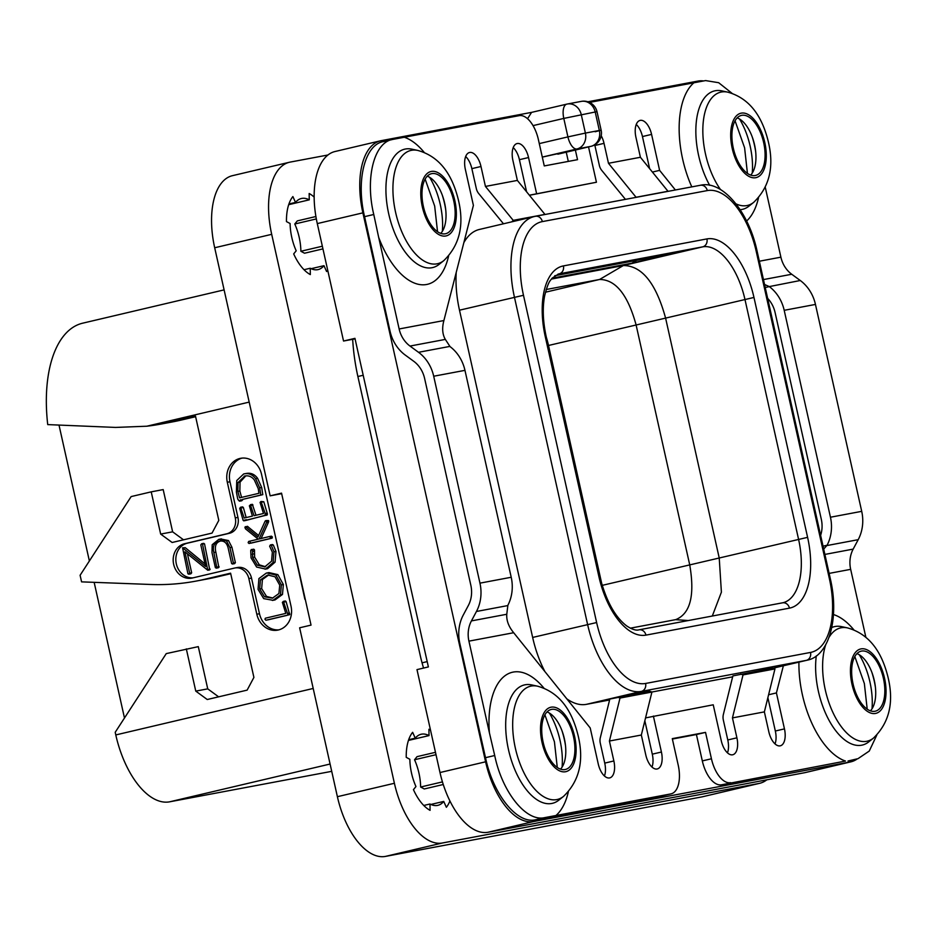 <?xml version="1.0" encoding="UTF-8"?>
<svg xmlns="http://www.w3.org/2000/svg" width="937" height="937" viewBox="0 0 937 937"><rect width="100%" height="100%" fill="white"/><g stroke="black" fill="none" stroke-linecap="round" stroke-linejoin="round"><path stroke-width="1.41" d="M331.721 771.338L169.55 801.838A75.733 37.867 -103.3 0 1 115.79 734.936L115.204 732.301L166.259 653.604L198.293 646.635L207.733 688.859L218.626 696.835M224.107 289.884L82.679 323.183A117.664 58.832 -103.3 0 0 47.728 424.602L115.52 427.424L146.781 426.218A270.477 234.18 -100.7 0 0 160.848 424.086A270.477 234.18 -100.7 0 0 169.843 422.177L195.493 416.145L218.801 520.386L212.043 533.094L172.139 542.488L160.66 534.078L151.22 491.855L131.157 496.575L80.102 575.271L81.578 581.865L150.552 584.465A270.477 234.18 -100.7 0 0 195.95 581.116A270.477 234.18 -100.7 0 0 204.945 579.207L230.596 573.175L253.904 677.416L247.134 690.124L207.241 699.517L195.763 691.108L186.322 648.884M237.166 567.588A13.528 11.712 79.3 0 1 237.611 567.494A13.528 11.712 79.3 0 1 251.514 578.094L248.855 578.597A13.528 11.712 -100.7 0 0 234.953 567.986A13.528 11.712 -100.7 0 0 234.496 568.08L192.319 578.012A17.58 15.226 79.3 0 1 191.734 578.141A17.58 15.226 79.3 0 1 173.591 564.015A17.58 15.226 79.3 0 1 184.648 543.706L187.306 543.202A17.58 15.226 -100.7 0 0 176.121 562.832A17.58 15.226 -100.7 0 0 193.209 577.813M248.855 578.597L256.82 614.227A20.286 17.569 79.3 0 0 277.668 630.132A20.286 17.569 79.3 0 0 291.02 606.169L261.517 474.216A20.286 17.569 79.3 0 0 240.668 458.298A20.286 17.569 79.3 0 0 227.316 482.262L235.281 517.892A13.528 11.712 -100.7 0 1 226.836 533.774L184.648 543.706M195.622 416.684L181.813 419.928A270.477 234.18 79.3 0 1 172.818 421.837L160.848 424.086M151.22 491.855L163.19 489.594L172.631 531.829L183.523 539.806M89.378 560.97L59.008 425.093M160.66 534.078L172.631 531.829M124.48 718L94.157 582.345M850.925 761.828L805.316 772.568A67.616 33.814 -103.3 0 1 804.567 772.72L488.001 832.267A67.616 33.814 -103.3 0 1 439.992 772.533L416.988 669.615L428.385 666.921L354.947 338.351L343.539 341.033L317.292 223.592A67.616 33.814 -103.3 0 1 335.048 151.513L380.645 140.773A67.616 33.814 76.7 0 0 362.888 212.851L485.6 761.804A67.616 33.814 76.7 0 0 533.598 821.526L850.175 761.98A67.616 33.814 76.7 0 0 850.925 761.828A67.616 33.814 76.7 0 0 857.355 758.829M343.539 341.033L355.064 338.866M531.642 112.358L381.394 140.62A67.616 33.814 76.7 0 0 380.645 140.773M542.3 157.111L590.896 146.348A13.528 7.344 76.7 0 0 591.06 146.313A13.528 7.344 76.7 0 0 591.423 146.207M587.886 101.782L697.971 81.074A67.616 33.814 76.7 0 1 703.628 80.945M527.554 118.706L531.572 112.381L566.651 104.171M544.901 671.583A75.733 37.867 -103.3 0 1 532.649 637.441L459.493 310.194A75.733 37.867 -103.3 0 1 456.225 272.421M463.862 242.613A75.733 37.867 -103.3 0 1 479.381 229.46L534.336 216.529A75.733 37.867 76.7 0 0 514.448 297.252L587.604 624.51A75.733 37.867 76.7 0 0 641.365 691.401L806.3 660.374A75.733 37.867 76.7 0 0 807.144 660.198C828.999 656.228 839.646 618.151 830.299 578.633L757.143 251.374C748.686 211.188 722.122 179.951 700.337 185.28A6.758 5.856 -100.7 0 0 700.115 185.327M609.6 699.974L586.41 704.343A75.733 37.867 -103.3 0 1 566.815 698.85M732.64 676.83L651.859 692.033M662.26 795.923A27.044 13.528 76.7 0 1 661.967 796.005A27.044 13.528 76.7 0 1 661.663 796.063L535.425 819.805C517.048 824.244 493.12 794.471 485.507 757.682L459.798 643.286A37.867 32.783 -100.7 0 1 463.311 614.953L468.336 605.525A27.044 23.413 79.3 0 0 470.842 585.285L424.59 378.372A27.044 23.413 79.3 0 0 413.732 361.284L405.206 355.041A37.867 32.783 -100.7 0 1 390.026 331.112L364.563 216.658C355.791 180.103 365.02 144.087 383.819 141.534M465.666 156.538A15.894 7.941 -103.3 0 1 471.861 168.637L476.324 188.571A10.822 9.37 -100.7 0 0 478.725 193.561L503.204 223.463A5.411 4.685 -100.7 0 0 503.485 223.791M513.218 147.601A15.894 7.941 -103.3 0 1 519.414 159.688L526.559 191.663M529.51 195.271L596.436 182.246L588.53 146.91M594.749 144.837A15.894 7.941 -103.3 0 1 594.901 145.493L599.364 165.427A10.822 9.37 -100.7 0 0 601.765 170.417L625.447 199.358M636.258 124.457A15.894 7.941 -103.3 0 1 642.454 136.556L649.599 168.519M568.314 161.41L566.253 152.192M774.243 667.94L774.079 668.585M775.028 743.919A15.894 7.941 76.7 0 0 775.332 731.024L767.871 697.655M775.332 731.024L784.456 728.881A15.894 7.941 -103.3 0 1 780.287 745.817A15.894 7.941 -103.3 0 1 768.832 731.82L764.369 711.886L774.958 668.913L772.685 668.058L732.921 675.905A5.411 4.685 -100.7 0 0 732.699 676.608L723.364 714.474A10.822 9.37 -100.7 0 0 723.329 720.038L727.78 739.972L736.904 737.817A15.894 7.941 -103.3 0 1 732.734 754.765A15.894 7.941 -103.3 0 1 721.279 740.757L713.233 704.8L645.546 717.906M727.475 752.856A15.894 7.941 76.7 0 0 727.78 739.972M651.988 767.052A15.894 7.941 76.7 0 0 652.293 754.168L644.843 720.799M617.729 697.198L620.001 698.053L651.918 692.045L649.646 691.201L609.882 699.049A5.411 4.685 -100.7 0 0 609.659 699.74L600.336 737.606A10.822 9.37 -100.7 0 0 600.289 743.182L604.74 763.116L613.864 760.961A15.894 7.941 -103.3 0 1 609.694 777.897A15.894 7.941 -103.3 0 1 598.239 763.901L590.205 727.944L513.675 632.721C508.627 626.572 506.331 620.411 506.776 614.262L507.877 605.267A37.867 32.783 79.3 0 0 511.215 577.262L464.963 370.349A37.867 32.783 79.3 0 0 450.065 346.631L445.333 339.405L409.996 346.058A27.044 23.413 79.3 0 1 399.139 328.969L378.665 237.342A75.909 37.948 76.7 0 0 417.305 284.04A75.909 37.948 76.7 0 0 448.6 256.024M604.435 776A15.894 7.941 76.7 0 0 604.74 763.116M798.933 662.131A75.909 37.948 76.7 0 0 802.423 694.903A75.909 37.948 76.7 0 0 845.502 761.055L721.513 784.808A27.044 13.528 -103.3 0 1 702.317 760.914L696.414 734.526L672.379 739.047M542.3 157.088L576.946 148.971A13.528 6.172 76.8 0 1 567.916 136.896L585.391 133.089A13.528 11.712 79.3 0 1 576.946 148.971L590.896 146.348A13.528 11.712 79.3 0 0 599.34 130.466L601.144 130.208L597.01 111.726L595.206 111.995A13.528 11.712 -100.7 0 0 581.315 101.383L567.365 104.007A13.528 11.712 -100.7 0 1 581.256 114.619L585.391 133.089L599.34 130.466L595.206 111.995L563.793 118.413L567.916 136.896L539.279 143.595M557.843 154.183L591.06 146.313A13.528 13.528 0 0 0 601.144 130.208L595.147 131.766M581.315 101.383L581.315 101.383A13.528 13.528 0 0 1 597.01 111.726M531.572 112.381L566.78 104.136A13.528 13.528 0 0 1 567.365 104.007A13.528 11.712 -100.7 0 0 566.908 104.112A13.528 6.172 76.8 0 0 566.78 104.136A13.528 6.172 76.8 0 0 563.793 118.413L533.048 125.617M652.293 754.168L661.417 752.024A15.894 7.941 -103.3 0 1 657.247 768.961A15.894 7.941 -103.3 0 1 645.792 754.964L641.33 735.03L651.918 692.045M661.417 752.024L653.382 716.055M740.769 674.054L743.029 674.909L732.453 717.894L736.904 737.817M784.456 728.881L776.422 692.923L768.586 694.762M823.049 546.189L827.102 545.229A37.867 32.783 -100.7 0 0 830.451 517.224L784.199 310.311A37.867 32.783 -100.7 0 0 769.289 286.593L800.268 280.503L791.742 274.26L763.456 279.577M823.693 549.105L827.102 545.229M783.367 665.797L776.422 692.923M765.271 187.295L780.896 257.171A27.044 23.413 -100.7 0 0 791.742 274.26M800.268 280.503A37.867 32.783 79.3 0 1 815.459 304.431L861.712 511.344A37.867 32.783 79.3 0 1 858.198 539.677L853.174 549.105A27.044 23.413 -100.7 0 0 850.667 569.345L865.858 637.265M675.378 189.977L659.613 170.37L652.48 172.045M764.557 284.497L768.879 286.406M765.236 287.554L769.289 286.593M659.613 170.37L651.578 134.401L642.454 136.556M668.058 191.347L640.404 157.275L635.942 137.341A15.894 7.941 -103.3 0 1 640.123 120.404A15.894 7.941 -103.3 0 1 651.578 134.401M601.214 135.748A15.894 7.941 -103.3 0 1 604.025 143.349L608.476 163.284L636.141 197.356M596.436 182.246L529.452 195.189M536.573 193.502L528.538 157.545L519.414 159.688M545.018 214.491L517.365 180.419L512.914 160.485A15.894 7.941 -103.3 0 1 517.083 143.548A15.894 7.941 -103.3 0 1 528.538 157.545M511.848 221.823L513.218 220.359L485.436 186.428L480.986 166.493L471.861 168.637M445.333 339.405C442.381 334.322 441.901 328.032 443.892 320.548L473.396 205.39L465.361 169.433A15.894 7.941 -103.3 0 1 469.531 152.497A15.894 7.941 -103.3 0 1 480.986 166.493M543.964 688.168A75.909 37.948 76.7 0 0 489.395 732.746L494.713 755.515C502.255 792.315 526.184 822.1 544.631 817.638L555.922 815.518A75.909 37.948 76.7 0 0 568.361 791.777M489.395 732.746L468.922 641.142A27.044 23.413 79.3 0 1 471.428 620.903L476.453 611.474A37.867 32.783 -100.7 0 0 479.955 583.142L433.702 376.229A37.867 32.783 -100.7 0 0 418.523 352.3L409.996 346.058M424.215 152.415A75.909 37.948 76.7 0 0 404.304 137.247L393.013 139.367C374.156 141.932 364.926 177.96 373.769 214.491L378.665 237.354M620.001 698.053L609.413 741.026L641.33 735.03M613.864 760.961L609.413 741.026M845.502 761.055L721.513 784.808M661.663 796.063L670.787 793.92A27.044 13.528 76.7 0 0 671.079 793.85A27.044 13.528 76.7 0 0 678.189 765.025L672.286 738.637L705.538 732.383L711.441 758.771A27.044 13.528 76.7 0 0 730.637 782.664M670.787 793.92L555.922 815.518M764.369 711.886L732.453 717.894M767.649 298.376A27.044 23.413 79.3 0 1 775.075 312.454L821.327 519.367A27.044 23.413 79.3 0 1 820.625 535.367M404.304 137.247L519.168 115.649A27.044 13.528 76.7 0 1 538.377 139.543L544.268 165.931L577.532 159.677L575.365 150.025M589.525 102.414L693.884 82.796A75.909 37.948 76.7 0 0 682.663 159.149A75.909 37.948 76.7 0 0 691.799 186.885M640.404 157.275L608.476 163.284M485.436 186.428L517.365 180.419M393.013 139.367L383.034 141.698M423.407 206.562A30.839 15.414 -103.3 0 1 431.5 173.696A30.839 15.414 -103.3 0 1 453.731 200.858A30.839 15.414 -103.3 0 1 445.637 233.723A30.839 15.414 -103.3 0 1 423.407 206.562M427.272 176.191A30.839 15.414 -103.3 0 1 444.606 203.013A30.839 15.414 76.7 0 1 440.741 233.383M732.102 93.372L718.679 82.714L705.596 80.582L693.884 82.784M737.196 117.898A30.839 15.414 76.7 0 1 754.531 144.72A30.839 15.414 -103.3 0 1 750.666 175.09M733.331 148.28A30.839 15.414 76.7 0 0 755.562 175.442A30.839 15.414 76.7 0 0 763.655 142.576A30.839 15.414 76.7 0 0 741.425 115.403A30.839 15.414 76.7 0 0 733.331 148.28M668.186 191.218L636.258 197.227M513.218 220.359L545.147 214.362M857.987 758.677L869.255 751.064L876.809 735.065M883.404 678.318A30.839 15.414 -103.3 0 1 875.31 711.195A30.839 15.414 -103.3 0 1 853.08 684.022A30.839 15.414 -103.3 0 1 861.173 651.156A30.839 15.414 -103.3 0 1 883.404 678.318M856.957 653.651A30.839 15.414 76.7 0 1 874.291 680.473A30.839 15.414 -103.3 0 1 870.414 710.843M705.538 732.383L696.414 734.526M547.032 711.944A30.839 15.414 -103.3 0 1 564.367 738.754A30.839 15.414 76.7 0 1 560.502 769.136M573.491 736.611A30.839 15.414 76.7 0 0 551.261 709.45A30.839 15.414 76.7 0 0 543.155 742.315A30.839 15.414 76.7 0 0 565.386 769.476A30.839 15.414 76.7 0 0 573.491 736.611M774.958 668.913L743.029 674.909M712.296 616.042L721.396 592.161L719.229 557.995L665.598 318.1C655.982 283.161 641.904 265.639 623.363 265.534L551.354 279.085M552.069 278.207L631.807 263.203L636.727 260.322M554.739 275.736L673.117 253.482L631.807 263.203M630.332 628.177L676.209 619.533M688.332 620.54L675.647 619.662C690.323 613.794 695.008 595.499 689.702 564.753L636.082 324.858C627.778 294.686 615.609 279.554 599.598 279.472L546.212 289.51M602.151 585.438A51.394 25.697 76.7 0 0 602.14 585.379L548.52 345.472A51.394 25.697 76.7 0 0 546.353 337.379M230.713 573.713L216.915 576.958A270.477 234.18 79.3 0 1 207.92 578.867L195.95 581.116M195.763 691.108L207.733 688.859M242.015 458.111A20.286 17.569 -100.7 0 0 229.975 481.77L237.939 517.4A13.528 11.712 79.3 0 1 229.495 533.27L187.306 543.202M251.514 578.094L259.479 613.723A20.286 17.569 -100.7 0 0 278.98 629.828M267.818 619.884L287.015 615.363M289.826 614.051L287.823 614.426L283.384 601.355L285.398 600.98L286.113 601.659L284.122 602.034L283.384 601.355L282.365 602.386L285.797 613.395L265.37 618.209L264.937 619.228L265.885 620.247L289.697 614.649L286.113 601.659L285.375 600.98L283.442 601.355M275.033 599.926L272.374 600.441L275.033 599.926L282.482 594.445L283.372 584.536L277.856 574.627L268.966 572.589L266.295 573.104L258.905 578.586L258.05 589.361L263.707 598.626L273.03 600.301L280.491 594.819L281.381 584.911L275.853 575.002L266.975 572.964M265.616 566.756L259.338 564.847L254.618 557.105L254.501 549.925L253.271 549.176L250.718 550.452L251.046 557.855L256.633 567.061L265.581 569.075L273.077 562.528L273.979 551.799L271.343 545.428L270.395 544.936L269.657 546.224L272.362 552.186L271.543 561.216L264.621 566.99M267.572 568.7L265.054 569.181L267.572 568.7L275.068 562.153L275.97 551.424L273.335 545.053L270.465 544.912L272.421 544.549M270.395 544.936L273.335 545.053L272.386 544.549M258.589 535.484L247.356 526.301L244.908 527.215L245.424 528.784L258.237 539.173L248.656 541.434L248.141 542.687L249.019 543.507L270.102 538.541L270.395 537.346L269.446 536.538L259.057 538.986L266.541 522.471L266.366 520.902L265.183 521.007L257.944 536.983L245.365 526.676L248.129 526.77L245.365 526.676M250.144 542.312L251.022 543.132L272.093 538.166L272.386 536.971L271.437 536.163L269.54 536.514M269.446 536.538L271.437 536.163M261.048 538.611L268.532 522.096L268.357 520.527L265.792 520.609M256.024 515.256L252.334 504.34L249.371 505.769L252.416 516.1L244.194 518.032L240.563 507.245L239.72 508.404L243.105 520.293L243.772 520.843L265.101 515.467L265.206 513.523L260.99 501.482L260.053 502.408L263.496 513.488L254.056 515.713L250.343 504.715L252.358 504.329L252.955 505.055L250.964 505.43L250.343 504.715M246.162 517.575L243.374 507.549L240.633 507.233M242.601 506.87L240.598 507.245L241.371 507.924L243.374 507.549L242.554 506.87M243.105 520.293L245.763 520.468L245.096 519.918L245.763 520.468L264.621 515.479M264.398 515.444L267.092 515.092L266.389 515.069L267.49 514.155L263.789 501.752L261.048 501.471M263.789 501.752L261.025 501.471L261.786 502.138L263.789 501.752M262.793 494.654L260.802 495.029L259.69 487.849L255.59 478.678C252.428 474.415 248.446 472.845 243.655 473.97L236.78 480.517L236.382 491.96L237.729 499.046L239.31 501.084L241.851 500.745L242.46 499.433L262.793 494.654L261.681 487.474L257.581 478.303C254.419 474.04 250.437 472.471 245.658 473.595M218.871 567.424L216.88 567.799L213.847 552.502C212.43 546.248 214.163 542.511 219.047 541.281C223.884 540.192 226.977 542.652 228.3 548.637L231.638 563.582L232.599 564.004L233.395 563.055L229.952 547.641L226.496 540.93L218.79 539.372L212.207 544.713L211.985 552.525L215.381 567.681L218.871 567.424L215.838 552.127C214.432 545.791 216.166 542.043 221.038 540.907M231.638 563.582L234.601 563.629L233.641 563.207L234.601 563.629L235.386 562.68L231.943 547.267L228.487 540.555L220.781 538.998M201.713 543.729L204.547 543.928L203.704 543.355L204.547 543.928L209.747 569.872L207.756 570.246L202.556 544.303L201.713 543.729L200.811 544.865L205.636 566.463L182.586 547.782L187.927 573.76L190.843 573.819L189.93 573.385L190.843 573.819L191.663 572.812L187.435 553.872M205.086 563.992L185.303 547.712L182.586 547.782M289.697 614.649L287.706 615.023L287.823 614.426M268.005 575.06L275.021 576.782L279.73 585.133L278.921 593.519L272.433 598.169L264.503 596.799L259.666 588.975L260.427 579.886L267.408 575.154M272.89 598.052L266.506 596.424L261.657 588.6L262.419 579.511L268.79 574.908M254.021 549.328L251.268 549.55M254.501 549.925L252.018 549.703M265.089 566.897L257.335 565.222L252.627 557.48L252.51 550.3M268.357 520.527L266.366 520.902M268.767 521.066L266.764 521.44M246.583 519.73L244.592 520.105M246.29 473.454L243.655 473.97M242.46 499.433L260.802 495.029M242.636 499.948L240.458 499.808M239.31 501.084L240.645 500.323M238.174 499.878L238.818 500.206M245.307 475.926L244.241 476.125C248.293 475.2 251.655 476.464 254.325 479.931L258.249 488.634L258.917 493.307L239.579 497.863L237.846 491.398L238.033 482.532L244.78 476.019M241.582 497.488L239.849 491.023L240.036 482.157L245.787 475.867M221.39 538.869L218.79 539.372M215.381 567.681L216.88 567.799M187.927 573.76L188.841 574.194L189.672 573.186L184.882 551.776L207.756 570.246M288.936 203.973L295.518 202.427L292.883 196.571A43.278 21.633 76.7 0 0 286.464 221.589L290.107 223.533A36.52 18.26 76.7 0 0 296.197 250.8L293.691 253.904A43.278 21.633 76.7 0 0 310.323 274.588L310.229 268.251A36.52 18.26 76.7 0 0 318.111 269.587A36.52 18.26 76.7 0 0 323.979 265.675L326.603 271.531A43.278 21.633 76.7 0 0 327.681 270.067M288.701 204.676L309.257 199.839A36.52 18.26 76.7 0 0 301.374 198.503A36.52 18.26 76.7 0 0 295.518 202.427M314.176 197.121A43.278 21.633 76.7 0 0 309.163 193.502L309.257 199.839M327.985 154.992L290.201 162.089A67.616 33.814 76.7 0 0 289.451 162.253A67.616 33.814 76.7 0 0 271.695 234.332L394.395 783.273A67.616 33.814 76.7 0 0 442.393 842.995L758.97 783.461A67.616 33.814 76.7 0 0 759.72 783.297A67.616 33.814 76.7 0 0 766.782 779.83M423.559 668.058A86.555 43.278 -103.3 0 1 420.209 655.35L357.969 376.92A121.716 60.858 -103.3 0 1 352.675 339.311M430.54 730.216A43.278 21.633 76.7 0 0 428.923 729.255L429.017 735.592A36.52 18.26 76.7 0 0 421.135 734.257A36.52 18.26 76.7 0 0 415.267 738.169L412.631 732.312A43.278 21.633 76.7 0 0 406.225 757.33L409.856 759.286A36.52 18.26 76.7 0 0 415.958 786.553L413.451 789.657A43.278 21.633 76.7 0 0 430.071 810.341L429.989 804.005A36.52 18.26 76.7 0 0 437.872 805.34A36.52 18.26 76.7 0 0 443.728 801.428L446.363 807.284A43.278 21.633 76.7 0 0 449.901 800.971M442.393 842.995L385.4 856.418A67.616 33.814 -103.3 0 1 337.39 796.696L299.641 627.79L311.037 625.108L281.545 493.143L270.137 495.837L281.662 493.67M385.4 856.418L701.965 796.883A67.616 33.814 -103.3 0 0 702.715 796.719L759.72 783.297M271.695 234.332L214.69 247.755A67.616 33.814 -103.3 0 1 232.446 175.676L289.451 162.253M214.69 247.755L270.137 495.837M304.876 599.305L287.554 520.035M408.696 739.726L415.267 738.169M408.45 740.429L429.017 735.592M443.26 784.503L424.274 788.966L420.631 787.021A36.52 18.26 76.7 0 0 414.541 759.755L417.047 756.651L435.471 752.317M430.879 804.45L443.728 801.428M423.77 805.469L429.989 804.005M414.541 759.755L436.01 754.695M420.631 787.021L442.44 781.891M322.949 248.879L304.513 253.224L300.882 251.268A36.52 18.26 76.7 0 0 294.78 224.002L297.298 220.898L315.91 216.517M304.01 269.715L310.229 268.251M311.119 268.696L323.979 265.675M294.78 224.002L316.331 218.93M300.882 251.268L322.351 246.22M146.781 426.218L249.195 402.102M313.204 688.461L115.79 734.936M357.875 376.51L363.193 375.268M181.813 419.928L169.843 422.177M169.55 801.838L330.093 764.03M317.292 223.592L362.888 212.851M439.992 772.533L485.6 761.804M804.567 772.72L850.175 761.98M488.001 832.267L533.598 821.526M707.283 190.586A6.758 5.856 -100.7 0 0 700.337 185.28L535.402 216.295A6.758 5.856 -100.7 0 0 535.179 216.353A75.733 37.867 76.7 0 0 534.336 216.529L535.402 216.295A6.758 5.856 -100.7 0 1 542.347 221.6A68.975 34.482 76.7 0 0 523.478 295.284L596.623 622.543A68.975 34.482 76.7 0 0 645.581 683.46L810.528 652.433A68.975 34.482 76.7 0 0 829.397 578.761L756.253 251.503A68.975 34.482 76.7 0 0 707.283 190.586L542.347 221.6M645.944 635.122A66.269 33.135 -103.3 0 1 598.895 576.595L545.275 336.699A66.269 33.135 -103.3 0 1 563.406 265.909L706.931 238.912A66.269 33.135 -103.3 0 1 753.969 297.451L807.6 537.346A66.269 33.135 -103.3 0 1 789.458 608.136L645.944 635.122A6.758 5.856 -100.7 0 0 638.987 629.828C636.129 630.73 632.03 629.43 626.689 625.928C614.883 616.944 605.911 600.453 599.797 576.466L546.177 336.559C542.956 321.602 542.418 308.156 544.561 296.244C548.508 280.081 550.616 280.702 552.104 278.172L558.522 273.991A59.511 29.75 -103.3 0 1 559.19 273.85L702.703 246.853A59.511 29.75 -103.3 0 1 744.95 299.418L798.57 539.314A59.511 29.75 -103.3 0 1 782.945 602.737A59.511 29.75 -103.3 0 1 782.629 602.807M810.528 652.433A6.758 5.856 79.3 0 1 806.3 660.374L773.072 668.198L807.144 660.198M829.397 578.761L830.299 578.633M756.253 251.503L757.143 251.374M586.41 704.343L641.365 691.401A6.758 5.856 79.3 0 0 645.581 683.46M596.623 622.543L532.649 637.441M459.493 310.194L523.478 295.284M604.025 143.349L594.901 145.493M494.713 755.515L485.507 757.682M373.769 214.491L364.563 216.658M829.128 573.397L850.667 569.345M853.888 629.887A75.909 37.948 76.7 0 0 833.45 614.543M468.922 641.142L513.675 632.721M824.888 554.423L853.174 549.105M826.809 545.58L858.198 539.677M830.451 517.224L861.712 511.344M784.199 310.311L815.459 304.431M780.896 257.171L759.345 261.224M443.892 320.548L399.139 328.969M746.602 221.027A75.909 37.948 76.7 0 0 758.525 197.73M418.523 352.3L449.912 346.397M433.702 376.229L464.963 370.349M479.955 583.142L511.215 577.262M476.453 611.474L507.842 605.571M471.428 620.903L506.776 614.262M417.797 150.435L411.94 149.17A60.835 30.417 76.7 0 0 388.75 214.023A60.835 30.417 76.7 0 0 439.066 264.398L443.751 260.662C459.528 245.435 464.424 225.255 458.427 200.12C453.262 178.873 442.522 157.275 417.797 150.435A58.188 29.094 76.7 0 0 395.625 212.465A58.188 29.094 76.7 0 0 443.751 260.662M454.832 200.647A33.076 16.538 76.7 0 0 431.36 171.436A33.076 16.538 76.7 0 0 422.306 206.772A33.076 16.538 76.7 0 0 445.789 235.983A33.076 16.538 76.7 0 0 454.832 200.647M445.743 209.935A48.15 24.069 76.7 0 0 444.525 203.434A48.15 24.069 76.7 0 0 442.217 194.943M442.346 231.345A50.785 25.393 76.7 0 0 440.261 204.5A50.785 25.393 76.7 0 0 429.614 177.304M752.259 173.052A50.785 25.393 76.7 0 0 750.174 146.207A50.785 25.393 76.7 0 0 739.539 119.011M755.667 151.642A48.15 24.069 76.7 0 0 754.449 145.141A48.15 24.069 76.7 0 0 752.13 136.65M732.219 148.479A33.076 16.538 76.7 0 0 755.702 177.702A33.076 16.538 76.7 0 0 764.756 142.365A33.076 16.538 76.7 0 0 741.272 113.143A33.076 16.538 76.7 0 0 732.219 148.479M736.013 203.868A58.188 29.094 76.7 0 0 753.676 202.369C769.453 187.142 774.337 166.962 768.352 141.827C763.186 120.592 752.446 98.994 727.721 92.142A58.188 29.094 76.7 0 0 705.538 154.183A58.188 29.094 76.7 0 0 720.471 189.532M727.721 92.142L721.865 90.889A60.835 30.417 76.7 0 0 698.674 155.741A60.835 30.417 76.7 0 0 709.672 185.315M740.171 209.689A60.835 30.417 76.7 0 0 748.991 206.117L753.676 202.369M825.684 644.843A58.188 29.094 76.7 0 0 825.298 689.937A58.188 29.094 76.7 0 0 873.425 738.122C889.201 722.895 894.097 702.715 888.112 677.58C882.935 656.345 872.206 634.747 847.481 627.895L841.613 626.642A60.835 30.417 76.7 0 0 831.81 627.509M816.291 655.912A60.835 30.417 76.7 0 0 818.423 691.483A60.835 30.417 76.7 0 0 868.751 741.87L873.425 738.122M851.979 684.233A33.076 16.538 76.7 0 0 875.463 713.455A33.076 16.538 76.7 0 0 884.516 678.119A33.076 16.538 76.7 0 0 861.033 648.896A33.076 16.538 76.7 0 0 851.979 684.233M847.481 627.895A58.188 29.094 76.7 0 0 829.151 637.148M875.427 687.395A48.15 24.069 76.7 0 0 874.198 680.894A48.15 24.069 76.7 0 0 871.89 672.403M872.019 708.805A50.785 25.393 76.7 0 0 869.934 681.96A50.785 25.393 76.7 0 0 859.288 654.764M857.214 758.841L848.008 761.008M711.441 758.771L702.317 760.914M544.631 817.638L535.425 819.805M562.095 767.098A50.785 25.393 76.7 0 0 560.01 740.253A50.785 25.393 76.7 0 0 549.375 713.045M565.503 745.688A48.15 24.069 76.7 0 0 564.285 739.188A48.15 24.069 76.7 0 0 561.966 730.696M574.592 736.4A33.076 16.538 76.7 0 0 551.108 707.189A33.076 16.538 76.7 0 0 542.054 742.526A33.076 16.538 76.7 0 0 565.538 771.737A33.076 16.538 76.7 0 0 574.592 736.4M537.557 686.189A58.188 29.094 76.7 0 0 515.373 748.218A58.188 29.094 76.7 0 0 563.512 796.415C579.289 781.189 584.173 761.008 578.188 735.873C573.011 714.626 562.282 693.029 537.557 686.189L531.689 684.924A60.835 30.417 76.7 0 0 508.51 749.776A60.835 30.417 76.7 0 0 558.827 800.151L563.512 796.415M598.895 576.595L599.797 576.466M545.275 336.699L546.177 336.559M563.406 265.909A6.758 5.856 79.3 0 1 559.19 273.85L557.995 274.131M706.931 238.912A6.758 5.856 79.3 0 1 702.703 246.853L623.363 265.534L599.598 279.472L545.439 292.215M753.969 297.451L548.52 345.472M807.6 537.346L602.14 585.379M789.458 608.136A6.758 5.856 -100.7 0 0 782.512 602.831A6.758 5.856 -100.7 0 0 782.29 602.878M427.202 661.616L422.048 662.822M216.915 576.958L204.945 579.207M229.495 533.27L226.836 533.774M237.939 517.4L235.281 517.892M227.316 482.262L229.975 481.77M259.479 613.723L256.82 614.227M289.533 613.044L287.53 613.419M277.856 574.627L275.853 575.002M283.372 584.536L281.381 584.911M282.482 594.445L280.491 594.819M266.506 596.424L264.503 596.799M261.657 588.6L259.666 588.975M262.419 579.511L260.427 579.886M275.97 551.424L273.979 551.799M275.068 562.153L273.077 562.528M254.466 551.237L252.475 551.612M254.196 553.849L252.205 554.224M254.618 557.105L252.627 557.48M259.338 564.847L257.335 565.222M268.532 522.096L266.541 522.471M272.386 536.971L270.395 537.346M272.093 538.166L270.102 538.541M267.197 513.148L265.206 513.523M267.49 514.155L265.499 514.53M257.581 478.303L255.59 478.678M261.681 487.474L259.69 487.849M239.849 491.023L237.846 491.398M240.036 482.157L238.033 482.532M228.487 540.555L226.496 540.93M231.943 547.267L229.952 547.641M235.386 562.68L233.395 563.055M215.838 552.127L213.847 552.502M219.106 566.744L217.115 567.119M203.704 543.355L201.818 543.706M210.193 569.157L208.19 569.532M191.663 572.812L189.672 573.186M394.395 783.273L337.39 796.696M758.97 783.461L701.965 796.883M437.532 231.708L434.674 206.081L425.14 179.119M747.445 173.427L744.599 147.8L735.065 120.826M867.205 709.18L864.359 683.553L854.825 656.579M661.967 796.005L671.079 793.85M557.281 767.462L554.435 741.835L544.901 714.872M782.945 602.737L638.987 629.828M237.611 567.494L234.953 567.986M265.066 515.479L267.057 515.104M243.737 520.855L245.74 520.48M239.743 501.143L241.734 500.768M232.505 564.027L234.508 563.652M216.248 568.162L218.239 567.787M201.771 543.718L203.762 543.343M188.759 574.205L190.761 573.831"/></g></svg>
